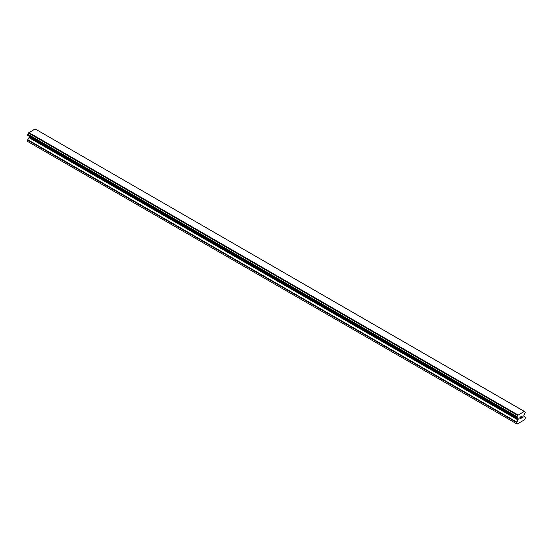 <?xml version="1.0" encoding="UTF-8"?>
<svg xmlns="http://www.w3.org/2000/svg" width="553" height="553" viewBox="0 0 553 553"><rect width="100%" height="100%" fill="white"/><g stroke="black" fill="none" stroke-linecap="round" stroke-linejoin="round"><path stroke-width="0.83" d="M520.007 417.985L520.428 417.743L520.007 418.78L520.774 418.455L519.91 418.953L519.91 417.239L520.774 416.741L520.007 417.294L520.007 417.985L520.007 417.294L520.767 416.741M520.007 418.78L520.421 417.854M519.91 418.953L520.767 418.455M521.368 416.831L522.156 416.105M522.156 416.609L521.942 417.052L522.156 416.609M521.949 417.052L521.486 417.93L521.942 417.052M521.486 417.93L522.295 417.46M521.279 418.158L522.295 417.577L521.279 418.165L522.129 416.45L521.527 416.492L522.06 416.188M517.629 418.172L516.937 417.778A1.224 0.705 -60 0 1 517.387 417.798A1.224 0.705 -60 0 1 517.629 418.172L518.037 418.476A0.615 0.353 -60 0 1 518.168 418.752L518.168 419.533A0.615 0.353 -60 0 1 518.037 419.962L516.82 422.07A0.615 0.353 -60 0 0 516.696 422.499L516.696 423.826L517.124 424.075L524.915 419.575L525.35 417.501A0.615 0.353 -60 0 0 525.226 417.218L524.002 416.513A0.615 0.353 -60 0 1 523.878 416.236L523.878 415.455A0.615 0.353 -60 0 1 524.002 415.026L524.417 414.252A1.224 0.705 -60 0 1 525.101 413.063L525.35 412.068L524.382 411.411L525.101 411.881A1.224 0.705 -60 0 1 524.659 411.861A1.224 0.705 -60 0 1 524.417 411.487L35.281 129.029M516.937 417.778L516.944 416.589A1.224 0.705 -60 0 0 517.629 415.407L524.362 411.384M29.033 136.156A0.615 0.353 -60 0 1 29.122 136.404L29.122 137.185A0.615 0.353 -60 0 1 28.998 137.614L27.774 139.722A0.615 0.353 120 0 0 27.65 140.151L27.65 141.478L516.696 423.826M28.618 135.907L517.663 418.255M27.781 135.43L516.827 417.778L27.781 135.43M524.154 411.273L35.109 128.925L28.583 133.059A1.224 0.705 -60 0 1 27.899 134.241L27.712 135.388L516.758 417.736M517.891 414.888L28.846 132.54M517.719 415.185L28.673 132.838M517.629 415.407L28.583 133.059M525.101 411.881L524.417 411.487M516.944 416.589L27.899 134.241M516.834 416.72L27.788 134.372M516.758 416.851L27.712 134.503M516.696 417.066L27.65 134.718M516.696 417.591L27.65 135.25M518.168 418.752L29.122 136.404M518.168 419.533L29.122 137.185M518.037 419.962L28.998 137.614M516.82 422.07L27.774 139.722M516.696 422.499L27.65 140.151M517.684 418.275L28.645 135.927"/></g></svg>
